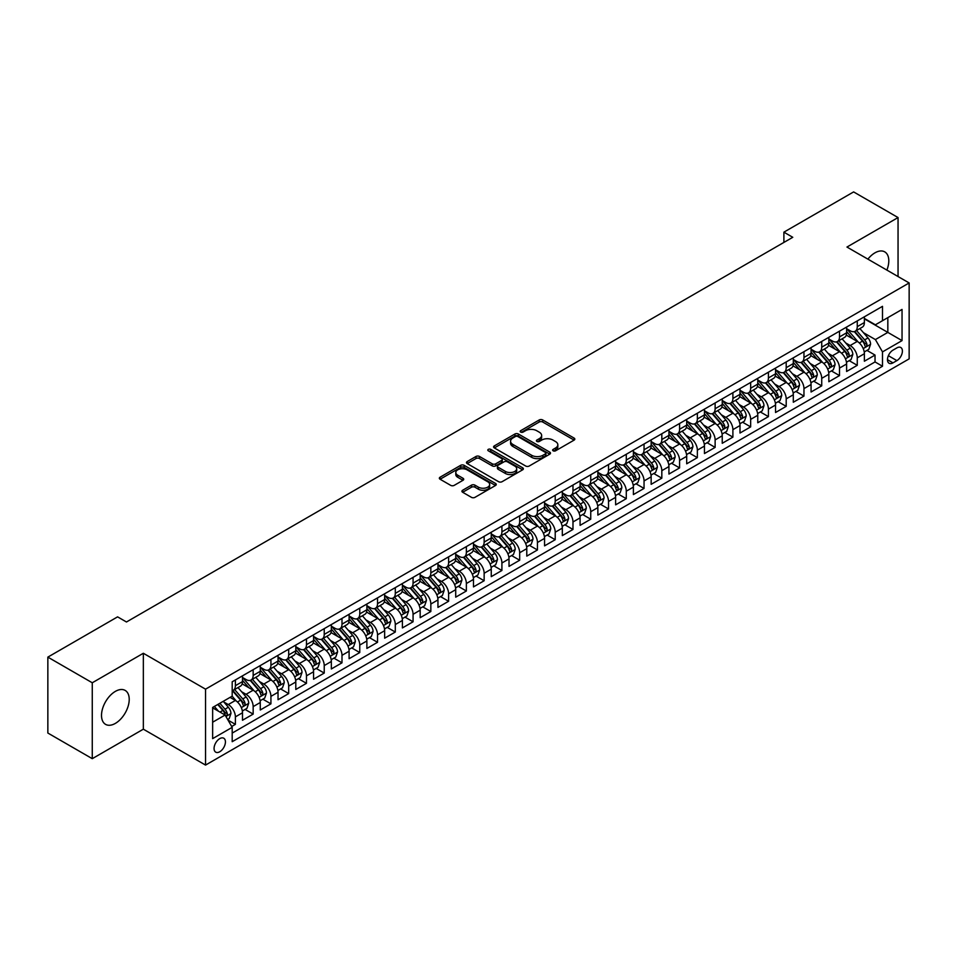 <?xml version="1.0" encoding="UTF-8"?>
<svg xmlns="http://www.w3.org/2000/svg" width="957" height="957" viewBox="0 0 957 957"><rect width="100%" height="100%" fill="white"/><g stroke="black" fill="none" stroke-linecap="round" stroke-linejoin="round"><path stroke-width="1.44" d="M553.134 450.807A1.723 0.993 0 0 0 555.574 450.807L574.104 440.112A2.464 1.424 0 0 0 574.822 439.096A2.464 1.424 0 0 0 574.104 438.091L542.715 419.967A2.464 1.424 0 0 0 539.222 419.967L520.692 430.674A1.723 0.993 0 0 0 520.189 431.368A1.723 0.993 0 0 0 520.692 432.074A1.723 0.993 0 0 0 523.132 432.074L525.537 430.698A7.895 4.558 0 0 1 536.698 430.698L539.305 432.205A7.895 4.558 0 0 1 541.626 435.423A7.895 4.558 0 0 1 539.305 438.653L536.913 440.029A1.723 0.993 0 0 0 536.41 440.734A1.723 0.993 0 0 0 536.913 441.44A1.723 0.993 0 0 0 539.353 441.44L541.746 440.053A7.895 4.558 0 0 1 552.919 440.053L555.527 441.572A7.895 4.558 0 0 1 557.835 444.79A7.895 4.558 0 0 1 555.527 448.008L553.134 449.395A1.723 0.993 0 0 0 552.62 450.101A1.723 0.993 0 0 0 553.134 450.807L553.134 449.395M115.366 723.384A19.595 11.317 120 0 0 128.166 706.122A19.595 11.317 120 0 0 125.164 690.416A19.595 11.317 120 0 0 115.366 691.385A19.595 11.317 120 0 0 102.566 708.659A19.595 11.317 120 0 0 105.569 724.365A19.595 11.317 120 0 0 115.366 723.384M886.876 270.089A19.595 11.317 120 0 0 884.747 251.87A19.595 11.317 120 0 0 874.949 252.839A19.595 11.317 120 0 0 867.903 259.132M219.751 751.759A8.039 4.641 120 0 0 225.003 744.666A8.039 4.641 120 0 0 223.771 738.23A8.039 4.641 120 0 0 219.751 738.625A8.039 4.641 120 0 0 214.5 745.706A8.039 4.641 120 0 0 215.732 752.154A8.039 4.641 120 0 0 219.751 751.759M462.662 490.247A2.464 1.424 0 0 0 461.932 491.264A2.464 1.424 0 0 0 462.662 492.269L471.466 497.353A2.464 1.424 0 0 0 474.959 497.353L495.535 485.474A2.464 1.424 0 0 0 496.252 484.457A2.464 1.424 0 0 0 495.535 483.452L464.145 465.329A2.464 1.424 0 0 0 460.652 465.329L440.076 477.208A2.464 1.424 0 0 0 439.347 478.225A2.464 1.424 0 0 0 440.076 479.23L450.711 485.366A2.464 1.424 0 0 0 454.204 485.366L463.009 480.282A2.464 1.424 0 0 0 463.726 479.278A2.464 1.424 0 0 0 463.009 478.273L457.733 475.222A6.603 3.804 0 0 1 455.795 472.531A6.603 3.804 0 0 1 459.874 469.014A6.603 3.804 0 0 1 467.064 469.839L487.735 481.766A6.603 3.804 0 0 1 489.661 484.457A6.603 3.804 0 0 1 485.594 487.986A6.603 3.804 0 0 1 478.404 487.161L474.959 485.163A2.464 1.424 0 0 0 471.466 485.163L462.662 490.247L462.662 492.269M143.347 653.272L92.267 682.772L47.85 657.124L47.85 733.038L92.267 758.674L143.347 729.186L205.54 765.086L205.54 689.172L143.347 653.272L143.347 729.186M898.049 276.537L898.049 217.562L846.957 247.05L909.15 282.949L205.54 689.172M898.049 217.562L853.62 191.914L783.891 232.168L783.891 242.432M47.85 657.124L117.591 616.858L126.468 621.99L792.767 237.3L783.891 232.168M525.704 466.035A2.464 1.424 0 0 0 529.197 466.035L549.773 454.156A2.464 1.424 0 0 0 550.49 453.151A2.464 1.424 0 0 0 549.773 452.135L518.383 434.011A2.464 1.424 0 0 0 514.89 434.011L494.314 445.902A2.464 1.424 0 0 0 493.585 446.907A2.464 1.424 0 0 0 494.314 447.912L525.704 466.035M488.991 451.178A1.723 0.993 0 0 1 490.738 451.429L522.618 469.827L502.078 481.694A2.464 1.424 0 0 1 498.585 481.694L467.195 463.571L467.195 461.561A2.464 1.424 0 0 0 466.466 462.566A2.464 1.424 0 0 0 467.195 463.571M467.195 461.561L476 456.465A2.464 1.424 0 0 1 479.493 456.465L492.221 463.822A2.464 1.424 0 0 0 495.714 463.822L501.552 460.449A2.464 1.424 0 0 0 502.269 459.444A2.464 1.424 0 0 0 501.552 458.439L488.297 450.783A1.723 0.993 0 0 1 487.795 450.077A1.723 0.993 0 0 1 488.86 449.156A1.723 0.993 0 0 1 490.738 449.371L522.654 467.794A2.464 1.424 0 0 1 523.371 468.81A2.464 1.424 0 0 1 522.654 469.815L522.654 467.794M231.702 726.495L235.386 724.365L228.017 720.107M223.818 701.995L228.28 704.567A10.049 5.802 60 0 1 235.386 716.877L242.492 712.774L242.492 720.262L253.162 714.101L245.076 709.436M241.595 691.732L246.057 694.303A10.049 5.802 60 0 1 253.162 706.613L260.268 702.51L260.268 709.998L270.927 703.85L262.84 699.184M259.359 681.468L263.821 684.052A10.049 5.802 60 0 1 270.927 696.361L278.032 692.258L278.032 699.746L288.691 693.586L280.604 688.92M277.123 671.216L281.585 673.788A10.049 5.802 60 0 1 288.691 686.097L295.797 681.994L295.797 689.483L306.467 683.334L298.381 678.669M294.9 660.952L299.35 663.536A10.049 5.802 60 0 1 306.467 675.845L313.573 671.742L313.573 679.231L324.232 673.07L316.145 668.405M312.664 650.7L317.126 653.272A10.049 5.802 60 0 1 324.232 665.582L331.337 661.478L331.337 668.967L341.996 662.818L333.909 658.153M330.428 640.436L334.89 643.02A10.049 5.802 60 0 1 341.996 655.33L349.102 651.227L349.102 658.715L359.76 652.554L351.686 647.889M348.192 630.184L352.655 632.756A10.049 5.802 60 0 1 359.76 645.066L366.878 640.963L366.878 648.451L377.537 642.303L369.45 637.625M365.969 619.921L370.431 622.505A10.049 5.802 60 0 1 377.537 634.814L384.642 630.711L384.642 638.199L395.301 632.039L387.214 627.373M383.733 609.669L388.195 612.241A10.049 5.802 60 0 1 395.301 624.55L402.407 620.447L402.407 627.936L413.065 621.787L404.99 617.109M401.497 599.405L405.959 601.989A10.049 5.802 60 0 1 413.065 614.298L420.171 610.195L420.171 617.684L430.841 611.523L422.755 606.858M419.274 589.153L423.736 591.725A10.049 5.802 60 0 1 430.841 604.034L437.947 599.931L437.947 607.42L448.606 601.271L440.519 596.594M437.038 578.889L441.5 581.461A10.049 5.802 60 0 1 448.606 593.783L455.711 589.679L455.711 597.168L466.37 591.007L458.283 586.342M454.802 568.637L459.264 571.209A10.049 5.802 60 0 1 466.37 583.519L473.476 579.416L473.476 586.904L484.146 580.743L476.06 576.078M472.579 558.374L477.029 560.946A10.049 5.802 60 0 1 484.146 573.255L491.252 569.152L491.252 576.64L501.911 570.492L493.824 565.826M490.343 548.122L494.805 550.694A10.049 5.802 60 0 1 501.911 563.003L509.016 558.9L509.016 566.388L519.675 560.228L511.588 555.562M508.107 537.858L512.569 540.43A10.049 5.802 60 0 1 519.675 552.739L526.781 548.636L526.781 556.125L537.439 549.976L529.365 545.311M525.872 527.606L530.334 530.178A10.049 5.802 60 0 1 537.439 542.487L544.557 538.384L544.557 545.873L555.216 539.712L547.129 535.047M543.648 517.342L548.11 519.914A10.049 5.802 60 0 1 555.216 532.224L562.321 528.12L562.321 535.609L572.98 529.46L564.893 524.795M561.412 507.078L565.874 509.662A10.049 5.802 60 0 1 572.98 521.972L580.086 517.869L580.086 525.357L590.744 519.196L582.669 514.531M579.176 496.827L583.638 499.398A10.049 5.802 60 0 1 590.744 511.708L597.862 507.605L597.862 515.093L608.52 508.945L600.434 504.279M596.953 486.563L601.415 489.147A10.049 5.802 60 0 1 608.52 501.456L615.626 497.353L615.626 504.841L626.285 498.681L618.198 494.015M614.717 476.311L619.179 478.883A10.049 5.802 60 0 1 626.285 491.192L633.39 487.089L633.39 494.578L644.049 488.429L635.962 483.763M632.481 466.047L636.943 468.631A10.049 5.802 60 0 1 644.049 480.94L651.155 476.837L651.155 484.326L661.825 478.165L653.739 473.5M650.258 455.795L654.708 458.367A10.049 5.802 60 0 1 661.825 470.677L668.931 466.573L668.931 474.062L679.59 467.913L671.503 463.236M668.022 445.531L672.484 448.115A10.049 5.802 60 0 1 679.59 460.425L686.695 456.322L686.695 463.81L697.354 457.649L689.267 452.984M685.786 435.279L690.248 437.851A10.049 5.802 60 0 1 697.354 450.161L704.46 446.058L704.46 453.546L715.13 447.398L707.044 442.72M703.551 425.016L708.013 427.6A10.049 5.802 60 0 1 715.13 439.909L722.236 435.806L722.236 443.294L732.895 437.134L724.808 432.468M721.327 414.764L725.789 417.336A10.049 5.802 60 0 1 732.895 429.645L740 425.542L740 433.031L750.659 426.882L742.572 422.204M739.091 404.5L743.553 407.072A10.049 5.802 60 0 1 750.659 419.381L757.765 415.278L757.765 422.767L768.423 416.618L760.348 411.953M756.855 394.248L761.317 396.82A10.049 5.802 60 0 1 768.423 409.129L775.541 405.026L775.541 412.515L786.199 406.354L778.113 401.689M774.632 383.984L779.094 386.556A10.049 5.802 60 0 1 786.199 398.866L793.305 394.762L793.305 402.251L803.964 396.102L795.877 391.437M792.396 373.732L796.858 376.304A10.049 5.802 60 0 1 803.964 388.614L811.069 384.511L811.069 391.999L821.728 385.838L813.641 381.173M810.16 363.469L814.622 366.041A10.049 5.802 60 0 1 821.728 378.35L828.834 374.247L828.834 381.735L839.504 375.587L831.418 370.921M827.937 353.205L832.387 355.789A10.049 5.802 60 0 1 839.504 368.098L846.61 363.995L846.61 371.483L857.269 365.323L857.269 357.834A10.049 5.802 -120 0 0 850.163 345.525L845.701 342.953M849.182 360.657L857.269 365.323M242.492 712.774A10.049 5.802 -120 0 0 235.386 700.464L230.063 697.39M260.268 702.51A10.049 5.802 -120 0 0 253.162 690.2L242.169 683.86M278.032 692.258A10.049 5.802 -120 0 0 270.927 679.948L259.933 673.596M295.797 681.994A10.049 5.802 -120 0 0 288.691 669.685L277.709 663.345M313.573 671.742A10.049 5.802 -120 0 0 306.467 659.433L295.474 653.081M331.337 661.478A10.049 5.802 -120 0 0 324.232 649.169L313.238 642.829M349.102 651.227A10.049 5.802 -120 0 0 341.996 638.917L331.014 632.565M366.878 640.963A10.049 5.802 -120 0 0 359.76 628.653L348.779 622.313M384.642 630.711A10.049 5.802 -120 0 0 377.537 618.401L366.543 612.049M402.407 620.447A10.049 5.802 -120 0 0 395.301 608.138L384.319 601.797M420.171 610.195A10.049 5.802 -120 0 0 413.065 597.886L402.084 591.534M437.947 599.931A10.049 5.802 -120 0 0 430.841 587.622L419.848 581.282M455.711 589.679A10.049 5.802 -120 0 0 448.606 577.358L437.612 571.018M473.476 579.416A10.049 5.802 -120 0 0 466.37 567.106L455.388 560.766M491.252 569.152A10.049 5.802 -120 0 0 484.146 556.842L473.153 550.502M509.016 558.9A10.049 5.802 -120 0 0 501.911 546.591L490.917 540.25M526.781 548.636A10.049 5.802 -120 0 0 519.675 536.327L508.693 529.987M544.557 538.384A10.049 5.802 -120 0 0 537.439 526.075L526.458 519.723M562.321 528.12A10.049 5.802 -120 0 0 555.216 515.811L544.222 509.471M580.086 517.869A10.049 5.802 -120 0 0 572.98 505.559L561.998 499.207M597.862 507.605A10.049 5.802 -120 0 0 590.744 495.295L579.763 488.955M615.626 497.353A10.049 5.802 -120 0 0 608.52 485.043L597.527 478.691M633.39 487.089A10.049 5.802 -120 0 0 626.285 474.78L615.291 468.44M651.155 476.837A10.049 5.802 -120 0 0 644.049 464.528L633.067 458.176M668.931 466.573A10.049 5.802 -120 0 0 661.825 454.264L650.832 447.924M686.695 456.322A10.049 5.802 -120 0 0 679.59 444.012L668.596 437.66M704.46 446.058A10.049 5.802 -120 0 0 697.354 433.748L686.372 427.408M722.236 435.806A10.049 5.802 -120 0 0 715.13 423.484L704.137 417.144M740 425.542A10.049 5.802 -120 0 0 732.895 413.233L721.901 406.892M757.765 415.278A10.049 5.802 -120 0 0 750.659 402.969L739.677 396.629M775.541 405.026A10.049 5.802 -120 0 0 768.423 392.717L757.442 386.377M793.305 394.762A10.049 5.802 -120 0 0 786.199 382.453L775.206 376.113M811.069 384.511A10.049 5.802 -120 0 0 803.964 372.201L792.97 365.861M828.834 374.247A10.049 5.802 -120 0 0 821.728 361.937L810.746 355.597M846.61 363.995A10.049 5.802 -120 0 0 839.504 351.686L828.511 345.333M896.888 347.893L892.977 350.142A7.788 4.498 120 0 0 887.893 357.009A7.788 4.498 120 0 0 889.089 363.253A7.788 4.498 120 0 0 892.977 362.87L896.888 360.61A7.788 4.498 120 0 0 901.984 353.743A7.788 4.498 120 0 0 900.788 347.499A7.788 4.498 120 0 0 896.888 347.893M205.54 765.086L909.15 358.863L909.15 282.949M212.645 722.212L225.086 715.035L232.192 727.344L232.192 741.699L882.498 366.256L882.498 351.889L875.392 339.579L863.465 332.689M232.192 727.344L212.645 738.625L212.645 707.438L232.192 696.158L232.192 681.791L882.498 306.336L882.498 320.703L902.044 309.422L902.044 340.608L882.498 351.889M242.492 677.484L246.057 679.53A10.049 5.802 60 0 0 251.081 680.032L258.187 675.929A10.049 5.802 -120 0 0 260.268 671.324L260.268 665.582M260.268 667.22L263.821 669.278A10.049 5.802 60 0 0 268.845 669.78L275.951 665.677A10.049 5.802 -120 0 0 278.032 661.072L278.032 655.33M278.032 656.969L281.585 659.014A10.049 5.802 60 0 0 286.61 659.517L293.715 655.413A10.049 5.802 -120 0 0 295.797 650.808L295.797 645.066M295.797 646.705L299.35 648.762A10.049 5.802 60 0 0 304.386 649.253L311.492 645.15A10.049 5.802 -120 0 0 313.573 640.556L313.573 634.814M313.573 636.453L317.126 638.498A10.049 5.802 60 0 0 322.15 639.001L329.256 634.898A10.049 5.802 -120 0 0 331.337 630.292L331.337 624.55M331.337 626.189L334.89 628.247A10.049 5.802 60 0 0 339.914 628.737L347.02 624.634A10.049 5.802 -120 0 0 349.102 620.04L349.102 614.298M349.102 615.937L352.655 617.983A10.049 5.802 60 0 0 357.679 618.485L364.796 614.382A10.049 5.802 -120 0 0 366.878 609.776L366.878 604.034M366.878 605.673L370.431 607.731A10.049 5.802 60 0 0 375.455 608.221L382.561 604.118A10.049 5.802 -120 0 0 384.642 599.525L384.642 593.771M384.642 595.421L388.195 597.467A10.049 5.802 60 0 0 393.219 597.969L400.325 593.866A10.049 5.802 -120 0 0 402.407 589.261L402.407 583.519M402.407 585.158L405.959 587.215A10.049 5.802 60 0 0 410.984 587.706L418.089 583.603A10.049 5.802 -120 0 0 420.171 579.009L420.171 573.255M420.171 574.906L423.736 576.951A10.049 5.802 60 0 0 428.76 577.454L435.866 573.351A10.049 5.802 -120 0 0 437.947 568.745L437.947 563.003M437.947 564.642L441.5 566.7A10.049 5.802 60 0 0 446.524 567.19L453.63 563.087A10.049 5.802 -120 0 0 455.711 558.493L455.711 552.739M455.711 554.39L459.264 556.436A10.049 5.802 60 0 0 464.289 556.938L471.394 552.835A10.049 5.802 -120 0 0 473.476 548.229L473.476 542.487M473.476 544.126L477.029 546.184A10.049 5.802 60 0 0 482.065 546.674L489.171 542.571A10.049 5.802 -120 0 0 491.252 537.978L491.252 532.224M491.252 533.874L494.805 535.92A10.049 5.802 60 0 0 499.829 536.422L506.935 532.319A10.049 5.802 -120 0 0 509.016 527.714L509.016 521.972M509.016 523.611L512.569 525.656A10.049 5.802 60 0 0 517.593 526.159L524.699 522.055A10.049 5.802 -120 0 0 526.781 517.45L526.781 511.708M526.781 513.347L530.334 515.404A10.049 5.802 60 0 0 535.358 515.907L542.475 511.804A10.049 5.802 -120 0 0 544.557 507.198L544.557 501.456M544.557 503.095L548.11 505.14A10.049 5.802 60 0 0 553.134 505.643L560.24 501.54A10.049 5.802 -120 0 0 562.321 496.934L562.321 491.192M562.321 492.831L565.874 494.889A10.049 5.802 60 0 0 570.898 495.391L578.004 491.276A10.049 5.802 -120 0 0 580.086 486.682L580.086 480.94M580.086 482.579L583.638 484.625A10.049 5.802 60 0 0 588.663 485.127L595.768 481.024A10.049 5.802 -120 0 0 597.862 476.419L597.862 470.677M597.862 472.315L601.415 474.373A10.049 5.802 60 0 0 606.439 474.863L613.545 470.76A10.049 5.802 -120 0 0 615.626 466.167L615.626 460.425M615.626 462.064L619.179 464.109A10.049 5.802 60 0 0 624.203 464.612L631.309 460.508A10.049 5.802 -120 0 0 633.39 455.903L633.39 450.161M633.39 451.8L636.943 453.857A10.049 5.802 60 0 0 641.968 454.348L649.073 450.245A10.049 5.802 -120 0 0 651.155 445.651L651.155 439.909M651.155 441.548L654.708 443.593A10.049 5.802 60 0 0 659.744 444.096L666.85 439.993A10.049 5.802 -120 0 0 668.931 435.387L668.931 429.645M668.931 431.284L672.484 433.342A10.049 5.802 60 0 0 677.508 433.832L684.614 429.729A10.049 5.802 -120 0 0 686.695 425.135L686.695 419.381M686.695 421.032L690.248 423.078A10.049 5.802 60 0 0 695.272 423.58L702.378 419.477A10.049 5.802 -120 0 0 704.46 414.871L704.46 409.129M704.46 410.768L708.013 412.826A10.049 5.802 60 0 0 713.037 413.316L720.154 409.213A10.049 5.802 -120 0 0 722.236 404.62L722.236 398.866M722.236 400.516L725.789 402.562A10.049 5.802 60 0 0 730.813 403.064L737.919 398.961A10.049 5.802 -120 0 0 740 394.356L740 388.614M740 390.253L743.553 392.31A10.049 5.802 60 0 0 748.577 392.801L755.683 388.698A10.049 5.802 -120 0 0 757.765 384.104L757.765 378.35M757.765 380.001L761.317 382.046A10.049 5.802 60 0 0 766.342 382.549L773.459 378.446A10.049 5.802 -120 0 0 775.541 373.84L775.541 368.098M775.541 369.737L779.094 371.795A10.049 5.802 60 0 0 784.118 372.285L791.224 368.182A10.049 5.802 -120 0 0 793.305 363.576L793.305 357.834M793.305 359.473L796.858 361.531A10.049 5.802 60 0 0 801.882 362.033L808.988 357.93A10.049 5.802 -120 0 0 811.069 353.324L811.069 347.582M811.069 349.221L814.622 351.267A10.049 5.802 60 0 0 819.647 351.769L826.752 347.666A10.049 5.802 -120 0 0 828.834 343.061L828.834 337.319M828.834 338.957L832.387 341.015A10.049 5.802 60 0 0 837.423 341.517L844.529 337.414A10.049 5.802 -120 0 0 846.61 332.809L846.61 327.067M232.192 733.086L875.033 361.937L875.033 355.071L864.374 361.22L864.374 353.731A10.049 5.802 -120 0 0 857.269 341.422L846.275 335.082M846.61 328.706L850.163 330.751A10.049 5.802 -120 0 0 855.187 331.254A10.049 5.802 -120 0 0 857.269 326.648L857.269 320.906M855.187 331.254L862.293 327.15A10.049 5.802 -120 0 0 864.374 322.545L864.374 316.803M235.386 679.948L235.386 685.691A10.049 5.802 60 0 1 233.305 690.296A10.049 5.802 60 0 1 232.192 690.703M233.305 690.296L240.41 686.193A10.049 5.802 -120 0 0 242.492 681.587L242.492 675.845M253.162 669.685L253.162 675.427A10.049 5.802 60 0 1 251.081 680.032M270.927 659.433L270.927 665.175A10.049 5.802 60 0 1 268.845 669.78M288.691 649.169L288.691 654.911A10.049 5.802 60 0 1 286.61 659.517M306.467 638.917L306.467 644.659A10.049 5.802 60 0 1 304.386 649.253M324.232 628.653L324.232 634.395A10.049 5.802 60 0 1 322.15 639.001M341.996 618.401L341.996 624.143A10.049 5.802 60 0 1 339.914 628.737M359.76 608.138L359.76 613.88A10.049 5.802 60 0 1 357.679 618.485M377.537 597.874L377.537 603.628A10.049 5.802 60 0 1 375.455 608.221M395.301 587.622L395.301 593.364A10.049 5.802 60 0 1 393.219 597.969M413.065 577.358L413.065 583.112A10.049 5.802 60 0 1 410.984 587.706M430.841 567.106L430.841 572.848A10.049 5.802 60 0 1 428.76 577.454M448.606 556.842L448.606 562.596A10.049 5.802 60 0 1 446.524 567.19M466.37 546.591L466.37 552.333A10.049 5.802 60 0 1 464.289 556.938M484.146 536.327L484.146 542.081A10.049 5.802 60 0 1 482.065 546.674M501.911 526.075L501.911 531.817A10.049 5.802 60 0 1 499.829 536.422M519.675 515.811L519.675 521.553A10.049 5.802 60 0 1 517.593 526.159M537.439 505.559L537.439 511.301A10.049 5.802 60 0 1 535.358 515.907M555.216 495.295L555.216 501.037A10.049 5.802 60 0 1 553.134 505.643M572.98 485.043L572.98 490.785A10.049 5.802 60 0 1 570.898 495.391M590.744 474.78L590.744 480.522A10.049 5.802 60 0 1 588.663 485.127M608.52 464.528L608.52 470.27A10.049 5.802 60 0 1 606.439 474.863M626.285 454.264L626.285 460.006A10.049 5.802 60 0 1 624.203 464.612M644.049 444.012L644.049 449.754A10.049 5.802 60 0 1 641.968 454.348M661.825 433.748L661.825 439.49A10.049 5.802 60 0 1 659.744 444.096M679.59 423.484L679.59 429.238A10.049 5.802 60 0 1 677.508 433.832M697.354 413.233L697.354 418.975A10.049 5.802 60 0 1 695.272 423.58M715.13 402.969L715.13 408.723A10.049 5.802 60 0 1 713.037 413.316M732.895 392.717L732.895 398.459A10.049 5.802 60 0 1 730.813 403.064M750.659 382.453L750.659 388.207A10.049 5.802 60 0 1 748.577 392.801M768.423 372.201L768.423 377.943A10.049 5.802 60 0 1 766.342 382.549M786.199 361.937L786.199 367.691A10.049 5.802 60 0 1 784.118 372.285M803.964 351.686L803.964 357.428A10.049 5.802 60 0 1 801.882 362.033M821.728 341.422L821.728 347.164A10.049 5.802 60 0 1 819.647 351.769M839.504 331.17L839.504 336.912A10.049 5.802 60 0 1 837.423 341.517M839.504 368.098L839.504 375.587M821.728 378.35L821.728 385.838M803.964 388.614L803.964 396.102M786.199 398.866L786.199 406.354M768.423 409.129L768.423 416.618M750.659 419.381L750.659 426.882M732.895 429.645L732.895 437.134M715.13 439.909L715.13 447.398M697.354 450.161L697.354 457.649M679.59 460.425L679.59 467.913M661.825 470.677L661.825 478.165M644.049 480.94L644.049 488.429M626.285 491.192L626.285 498.681M608.52 501.456L608.52 508.945M590.744 511.708L590.744 519.196M572.98 521.972L572.98 529.46M555.216 532.224L555.216 539.712M537.439 542.487L537.439 549.976M519.675 552.739L519.675 560.228M501.911 563.003L501.911 570.492M484.146 573.255L484.146 580.743M466.37 583.519L466.37 591.007M448.606 593.783L448.606 601.271M430.841 604.034L430.841 611.523M413.065 614.298L413.065 621.787M395.301 624.55L395.301 632.039M377.537 634.814L377.537 642.303M359.76 645.066L359.76 652.554M341.996 655.33L341.996 662.818M324.232 665.582L324.232 673.07M306.467 675.845L306.467 683.334M288.691 686.097L288.691 693.586M270.927 696.361L270.927 703.85M253.162 706.613L253.162 714.101M235.386 716.877L235.386 724.365M225.086 715.035L212.645 707.845M875.392 339.579L887.833 332.402L887.833 317.628L902.044 309.422M864.374 318.86L902.044 340.608M864.374 318.442L875.392 324.806L882.498 320.703M92.267 682.772L92.267 758.674M866.946 350.406L875.033 355.071M875.033 361.937L882.498 366.256M553.816 451.046L555.527 450.065A7.895 4.558 0 0 0 557.835 446.847L557.835 444.79M541.626 435.423L541.626 437.481A7.895 4.558 0 0 1 539.305 440.698L537.607 441.691M574.104 438.091L574.104 440.112L542.715 422.025A2.464 1.424 0 0 0 539.222 422.025L521.386 432.325M549.737 454.168L518.383 436.069A2.464 1.424 0 0 0 514.89 436.069L494.35 447.936M545.418 453.857A1.723 0.993 0 0 0 545.921 453.151A1.723 0.993 0 0 0 545.418 452.446L517.857 436.536A1.723 0.993 0 0 0 515.416 436.536L512.892 437.995A7.895 4.558 0 0 0 510.571 441.213A7.895 4.558 0 0 0 512.892 444.443L531.721 455.317A7.895 4.558 0 0 0 542.882 455.317L545.418 453.857L545.418 455.903A1.723 0.993 0 0 0 545.921 455.197L545.921 453.151M510.571 441.213L510.571 443.27A7.895 4.558 0 0 0 512.892 446.488L512.892 444.443M545.418 455.903L542.882 457.362A7.895 4.558 0 0 1 531.721 457.362L512.892 446.488M467.231 463.583L476 458.523L476 456.465M502.269 459.444L502.269 461.489A2.464 1.424 0 0 1 501.552 462.494L495.714 465.868A2.464 1.424 0 0 1 492.221 465.868L479.493 458.523A2.464 1.424 0 0 0 476 458.523M505.428 471.454A6.603 3.804 0 0 0 512.617 472.28A6.603 3.804 0 0 0 516.696 468.751A6.603 3.804 0 0 0 514.758 466.059L507.485 461.86A2.464 1.424 0 0 0 503.992 461.86L498.154 465.234A2.464 1.424 0 0 0 497.425 466.238A2.464 1.424 0 0 0 498.154 467.243L505.428 471.454L505.428 473.5A6.603 3.804 0 0 0 512.617 474.325A6.603 3.804 0 0 0 516.696 470.808L516.696 468.751M497.425 466.238L497.425 468.284A2.464 1.424 0 0 0 498.154 469.301L498.154 467.243M505.428 473.5L498.154 469.301M489.661 484.457L489.661 486.515A6.603 3.804 0 0 1 485.594 490.032A6.603 3.804 0 0 1 478.404 489.206L474.959 487.221A2.464 1.424 0 0 0 471.466 487.221L462.686 492.281M455.795 472.531L455.795 474.576A6.603 3.804 0 0 0 457.733 477.28L457.733 475.222M462.973 480.306L457.733 477.28M495.499 485.486L464.145 467.387A2.464 1.424 0 0 0 460.652 467.387L440.1 479.242L440.076 477.208M864.231 351.973L868.812 349.329L870.595 344.197A6.663 3.84 -120 0 0 867.999 337.941L859.876 328.538M858.25 342.08L848.632 330.931A19.224 11.101 -120 0 0 846.61 328.813M852.974 338.945L847.591 332.713A15.958 9.211 -120 0 0 846.61 331.636M854.278 331.612L862.496 341.123A6.663 3.84 60 0 1 864.865 345.704C865.87 347.044 866.575 346.637 866.994 344.472A6.663 3.84 -120 0 0 864.626 339.891L856.503 330.488M854.768 331.457L863.585 341.673A3.397 1.962 60 0 1 864.446 343.001L866.994 344.472M864.865 345.704L865.355 346.494M846.455 362.236L851.048 359.581L852.831 354.449A6.663 3.84 -120 0 0 850.235 348.204L842.112 338.802M840.485 352.332L830.855 341.182A19.224 11.101 -120 0 0 828.834 339.077M835.21 349.209L829.827 342.965A15.958 9.211 -120 0 0 828.834 341.9M836.514 341.876L844.72 351.375A6.663 3.84 60 0 1 847.101 355.968C848.093 357.308 848.811 356.901 849.23 354.736A6.663 3.84 -120 0 0 846.861 350.154L838.739 340.752M836.992 341.721L845.821 351.937A3.397 1.962 60 0 1 846.67 353.265L849.23 354.736M847.101 355.968L847.579 356.758M828.69 372.488L833.284 369.845L835.054 364.713A6.663 3.84 -120 0 0 832.458 358.456L824.348 349.054M822.721 362.595L813.091 351.446A19.224 11.101 -120 0 0 811.069 349.329M817.434 359.461L812.05 353.229A15.958 9.211 -120 0 0 811.069 352.152M818.749 352.128L826.956 361.638A6.663 3.84 60 0 1 829.324 366.22C830.329 367.56 831.047 367.153 831.466 365A6.663 3.84 -120 0 0 829.085 360.406L820.974 351.004M819.228 351.973L828.056 362.189A3.397 1.962 60 0 1 828.906 363.516L831.466 365M829.324 366.22L829.815 367.01M810.926 382.752L815.508 380.096L817.29 374.965A6.663 3.84 -120 0 0 814.694 368.72L806.584 359.318M804.957 372.847L795.327 361.698A19.224 11.101 -120 0 0 793.305 359.593M799.669 369.725L794.286 363.481A15.958 9.211 -120 0 0 793.305 362.416M800.973 362.392L809.191 371.902A6.663 3.84 60 0 1 811.56 376.484C812.565 377.824 813.271 377.417 813.689 375.252A6.663 3.84 -120 0 0 811.321 370.67L803.198 361.267M801.464 362.236L810.28 372.452A3.397 1.962 60 0 1 811.141 373.78L813.689 375.252M811.56 376.484L812.05 377.273M793.15 393.004L797.743 390.36L799.526 385.228A6.663 3.84 -120 0 0 796.93 378.972L788.807 369.581M787.18 383.111L777.551 371.962A19.224 11.101 -120 0 0 775.541 369.845M781.905 379.977L776.522 373.744A15.958 9.211 -120 0 0 775.541 372.668M783.209 372.644L791.415 382.154A6.663 3.84 60 0 1 793.796 386.748C794.8 388.075 795.506 387.669 795.925 385.515A6.663 3.84 -120 0 0 793.556 380.922L785.434 371.519M783.687 372.488L792.516 382.704A3.397 1.962 60 0 1 793.365 384.032L795.925 385.515M793.796 386.748L794.274 387.537M775.385 403.268L779.979 400.612L781.749 395.48A6.663 3.84 -120 0 0 779.165 389.236L771.043 379.833M769.416 393.363L759.786 382.214A19.224 11.101 -120 0 0 757.765 380.108M764.141 390.241L758.745 384.008A15.958 9.211 -120 0 0 757.765 382.932M765.444 382.908L773.651 392.418A6.663 3.84 60 0 1 776.031 396.999C777.024 398.339 777.742 397.933 778.161 395.767A6.663 3.84 -120 0 0 775.78 391.186L767.67 381.783M765.923 382.752L774.751 392.968A3.397 1.962 60 0 1 775.601 394.296L778.161 395.767M776.031 396.999L776.51 397.789M757.621 413.52L762.215 410.876L763.985 405.744A6.663 3.84 -120 0 0 761.389 399.488L753.279 390.097M751.652 403.627L742.022 392.478A19.224 11.101 -120 0 0 740 390.36M746.364 400.493L740.981 394.26A15.958 9.211 -120 0 0 740 393.183M747.668 393.16L755.886 402.67A6.663 3.84 60 0 1 758.255 407.263C759.26 408.603 759.966 408.184 760.396 406.031A6.663 3.84 -120 0 0 758.016 401.438L749.893 392.047M748.159 393.004L756.975 403.22A3.397 1.962 60 0 1 757.836 404.548L760.396 406.031M758.255 407.263L758.745 408.053M739.845 423.784L744.438 421.128L746.221 415.996A6.663 3.84 -120 0 0 743.625 409.752L735.502 400.349M733.875 413.879L724.258 402.73A19.224 11.101 -120 0 0 722.236 400.624M728.6 410.756L723.217 404.524A15.958 9.211 -120 0 0 722.236 403.447M729.904 403.423L738.122 412.934A6.663 3.84 60 0 1 740.491 417.515C741.496 418.855 742.201 418.448 742.62 416.283A6.663 3.84 -120 0 0 740.251 411.701L732.129 402.299M730.382 403.268L739.211 413.484A3.397 1.962 60 0 1 740.06 414.812L742.62 416.283M740.491 417.515L740.969 418.305M722.08 434.035L726.674 431.392L728.444 426.26A6.663 3.84 -120 0 0 725.861 420.003L717.738 410.613M716.111 424.142L706.481 412.993A19.224 11.101 -120 0 0 704.46 410.876M710.836 421.008L705.453 414.776A15.958 9.211 -120 0 0 704.46 413.711M712.14 413.675L720.346 423.185A6.663 3.84 60 0 1 722.726 427.779C723.719 429.119 724.437 428.7 724.856 426.547A6.663 3.84 -120 0 0 722.475 421.953L714.365 412.563M712.618 413.52L721.446 423.736A3.397 1.962 60 0 1 722.296 425.064L724.856 426.547M722.726 427.779L723.205 428.569M704.316 444.299L708.91 441.644L710.68 436.524A6.663 3.84 -120 0 0 708.084 430.267L699.974 420.865M698.347 434.394L688.717 423.257A19.224 11.101 -120 0 0 686.695 421.14M693.059 431.272L687.676 425.04A15.958 9.211 -120 0 0 686.695 423.963M694.363 423.939L702.582 433.449A6.663 3.84 60 0 1 704.95 438.031C705.955 439.371 706.661 438.964 707.091 436.799A6.663 3.84 -120 0 0 704.711 432.217L696.6 422.815M694.854 423.784L703.67 434A3.397 1.962 60 0 1 704.531 435.327L707.091 436.799M704.95 438.031L705.441 438.82M686.552 454.551L691.133 451.907L692.916 446.775A6.663 3.84 -120 0 0 690.32 440.519L682.197 431.128M680.571 444.658L670.953 433.509A19.224 11.101 -120 0 0 668.931 431.392M675.295 441.524L669.912 435.291A15.958 9.211 -120 0 0 668.931 434.227M676.599 434.203L684.817 443.701A6.663 3.84 60 0 1 687.186 448.295C688.191 449.634 688.896 449.216 689.315 447.063A6.663 3.84 -120 0 0 686.947 442.469L678.824 433.078M677.089 434.047L685.906 444.251A3.397 1.962 60 0 1 686.767 445.579L689.315 447.063M687.186 448.295L687.676 449.084M668.776 464.815L673.369 462.159L675.152 457.039A6.663 3.84 -120 0 0 672.556 450.783L664.433 441.38M662.806 454.91L653.176 443.773A19.224 11.101 -120 0 0 651.155 441.656M657.531 451.788L652.148 445.555A15.958 9.211 -120 0 0 651.155 444.479M658.835 444.455L667.041 453.965A6.663 3.84 60 0 1 669.422 458.547C670.414 459.886 671.132 459.48 671.551 457.314A6.663 3.84 -120 0 0 669.182 452.733L661.06 443.33M659.313 444.299L668.142 454.515A3.397 1.962 60 0 1 668.991 455.843L671.551 457.314M669.422 458.547L669.9 459.336M651.011 475.079L655.605 472.423L657.375 467.291A6.663 3.84 -120 0 0 654.779 461.035L646.669 451.644M645.042 465.174L635.412 454.025A19.224 11.101 -120 0 0 633.39 451.907M639.755 462.04L634.371 455.807A15.958 9.211 -120 0 0 633.39 454.742M641.07 454.719L649.277 464.217A6.663 3.84 60 0 1 651.645 468.81C652.65 470.15 653.368 469.731 653.787 467.578A6.663 3.84 -120 0 0 651.406 462.985L643.295 453.594M641.549 454.563L650.377 464.779A3.397 1.962 60 0 1 651.227 466.095L653.787 467.578M651.645 468.81L652.136 469.6M633.247 485.331L637.829 482.675L639.611 477.555A6.663 3.84 -120 0 0 637.015 471.299L628.905 461.896M627.278 475.426L617.648 464.289A19.224 11.101 -120 0 0 615.626 462.171M621.99 472.303L616.607 466.071A15.958 9.211 -120 0 0 615.626 464.994M623.294 464.97L631.512 474.481A6.663 3.84 60 0 1 633.881 479.062C634.886 480.402 635.592 479.995 636.01 477.83A6.663 3.84 -120 0 0 633.642 473.248L625.519 463.846M623.785 464.815L632.601 475.031A3.397 1.962 60 0 1 633.462 476.359L636.01 477.83M633.881 479.062L634.371 479.852M615.471 495.594L620.064 492.939L621.847 487.807A6.663 3.84 -120 0 0 619.251 481.562L611.128 472.16M609.501 485.689L599.872 474.54A19.224 11.101 -120 0 0 597.862 472.435M604.226 482.567L598.843 476.323A15.958 9.211 -120 0 0 597.862 475.258M605.53 475.234L613.736 484.732A6.663 3.84 60 0 1 616.117 489.326C617.121 490.666 617.827 490.247 618.246 488.094A6.663 3.84 -120 0 0 615.877 483.5L607.755 474.11M606.008 475.079L614.837 485.295A3.397 1.962 60 0 1 615.686 486.623L618.246 488.094M616.117 489.326L616.595 490.116M597.706 505.846L602.3 503.203L604.07 498.071A6.663 3.84 -120 0 0 601.486 491.814L593.364 482.412M591.737 495.953L582.107 484.804A19.224 11.101 -120 0 0 580.086 482.687M586.462 492.819L581.066 486.587A15.958 9.211 -120 0 0 580.086 485.51M587.765 485.486L595.972 494.996A6.663 3.84 60 0 1 598.352 499.578C599.345 500.918 600.063 500.511 600.482 498.346A6.663 3.84 -120 0 0 598.101 493.764L589.99 484.362M588.244 485.331L597.072 495.547A3.397 1.962 60 0 1 597.922 496.874L600.482 498.346M598.352 499.578L598.831 500.367M579.942 516.11L584.536 513.454L586.306 508.323A6.663 3.84 -120 0 0 583.71 502.078L575.6 492.676M573.973 506.205L564.343 495.056A19.224 11.101 -120 0 0 562.321 492.951M568.685 503.083L563.302 496.839A15.958 9.211 -120 0 0 562.321 495.774M569.989 495.75L578.207 505.248A6.663 3.84 60 0 1 580.576 509.842C581.581 511.182 582.287 510.775 582.705 508.61A6.663 3.84 -120 0 0 580.337 504.028L572.214 494.625M570.48 495.594L579.296 505.81A3.397 1.962 60 0 1 580.157 507.138L582.705 508.61M580.576 509.842L581.066 510.631M562.166 526.362L566.759 523.718L568.542 518.586A6.663 3.84 -120 0 0 565.946 512.33L557.823 502.927M556.196 516.469L546.579 505.32A19.224 11.101 -120 0 0 544.557 503.203M550.921 513.335L545.538 507.102A15.958 9.211 -120 0 0 544.557 506.026M552.225 506.002L560.431 515.512A6.663 3.84 60 0 1 562.812 520.094C563.817 521.433 564.522 521.027 564.941 518.873A6.663 3.84 -120 0 0 562.572 514.28L554.45 504.877M552.703 505.846L561.532 516.062A3.397 1.962 60 0 1 562.381 517.39L564.941 518.873M562.812 520.094L563.29 520.883M544.401 536.626L548.995 533.97L550.765 528.838A6.663 3.84 -120 0 0 548.182 522.594L540.059 513.191M538.432 526.721L528.802 515.572A19.224 11.101 -120 0 0 526.781 513.466M533.157 523.599L527.762 517.354A15.958 9.211 -120 0 0 526.781 516.29M534.461 516.266L542.667 525.764A6.663 3.84 60 0 1 545.047 530.357C546.04 531.697 546.758 531.291 547.177 529.125A6.663 3.84 -120 0 0 544.796 524.544L536.686 515.141M534.939 516.11L543.767 526.326A3.397 1.962 60 0 1 544.617 527.654L547.177 529.125M545.047 530.357L545.526 531.147M526.637 546.878L531.231 544.234L533.001 539.102A6.663 3.84 -120 0 0 530.405 532.846L522.295 523.443M520.668 536.985L511.038 525.836A19.224 11.101 -120 0 0 509.016 523.718M515.38 533.85L509.997 527.618A15.958 9.211 -120 0 0 509.016 526.541M516.684 526.517L524.903 536.028A6.663 3.84 60 0 1 527.271 540.609C528.276 541.949 528.982 541.542 529.412 539.389A6.663 3.84 -120 0 0 527.032 534.796L518.909 525.393M517.175 526.362L525.991 536.578A3.397 1.962 60 0 1 526.852 537.906L529.412 539.389M527.271 540.609L527.762 541.399M508.873 557.141L513.454 554.486L515.237 549.354A6.663 3.84 -120 0 0 512.641 543.109L504.518 533.707M502.892 547.237L493.274 536.087A19.224 11.101 -120 0 0 491.252 533.982M497.616 544.114L492.233 537.882A15.958 9.211 -120 0 0 491.252 536.805M498.92 536.781L507.138 546.291A6.663 3.84 60 0 1 509.507 550.873C510.512 552.213 511.217 551.806 511.636 549.641A6.663 3.84 -120 0 0 509.268 545.059L501.145 535.657M499.41 536.626L508.227 546.842A3.397 1.962 60 0 1 509.088 548.17L511.636 549.641M509.507 550.873L509.997 551.663M491.097 567.393L495.69 564.75L497.461 559.618A6.663 3.84 -120 0 0 494.877 553.361L486.754 543.971M485.127 557.5L475.497 546.351A19.224 11.101 -120 0 0 473.476 544.234M479.852 554.366L474.469 548.134A15.958 9.211 -120 0 0 473.476 547.057M481.156 547.033L489.362 556.543A6.663 3.84 60 0 1 491.742 561.137C492.735 562.465 493.453 562.058 493.872 559.905A6.663 3.84 -120 0 0 491.503 555.311L483.381 545.909M481.634 546.878L490.463 557.094A3.397 1.962 60 0 1 491.312 558.421L493.872 559.905M491.742 561.137L492.221 561.926M473.332 577.657L477.926 575.001L479.696 569.87A6.663 3.84 -120 0 0 477.1 563.625L468.99 554.223M467.363 567.752L457.733 556.603A19.224 11.101 -120 0 0 455.711 554.498M462.075 564.63L456.692 558.398A15.958 9.211 -120 0 0 455.711 557.321M463.391 557.297L471.598 566.807A6.663 3.84 60 0 1 473.966 571.389C474.971 572.729 475.689 572.322 476.108 570.157A6.663 3.84 -120 0 0 473.727 565.575L465.616 556.173M463.87 557.141L472.698 567.357A3.397 1.962 60 0 1 473.548 568.685L476.108 570.157M473.966 571.389L474.457 572.178M455.568 587.909L460.15 585.265L461.932 580.133A6.663 3.84 -120 0 0 459.336 573.877L451.214 564.486M449.599 578.016L439.969 566.867A19.224 11.101 -120 0 0 437.947 564.75M444.311 574.882L438.928 568.649A15.958 9.211 -120 0 0 437.947 567.573M445.615 567.549L453.833 577.059A6.663 3.84 60 0 1 456.202 581.653C457.207 582.992 457.913 582.574 458.331 580.42A6.663 3.84 -120 0 0 455.963 575.827L447.84 566.436M446.106 567.393L454.922 577.609A3.397 1.962 60 0 1 455.783 578.937L458.331 580.42M456.202 581.653L456.692 582.442M437.792 598.173L442.385 595.517L444.168 590.385A6.663 3.84 -120 0 0 441.572 584.141L433.449 574.738M431.822 588.268L422.193 577.119A19.224 11.101 -120 0 0 420.171 575.013M426.547 585.146L421.164 578.913A15.958 9.211 -120 0 0 420.171 577.837M427.851 577.813L436.057 587.323A6.663 3.84 60 0 1 438.438 591.904C439.43 593.244 440.148 592.838 440.567 590.672A6.663 3.84 -120 0 0 438.198 586.091L430.076 576.688M428.329 577.657L437.158 587.873A3.397 1.962 60 0 1 438.007 589.201L440.567 590.672M438.438 591.904L438.916 592.694M420.027 608.425L424.621 605.781L426.391 600.649A6.663 3.84 -120 0 0 423.807 594.393L415.685 585.002M414.058 598.532L404.428 587.383A19.224 11.101 -120 0 0 402.407 585.265M408.783 595.398L403.387 589.165A15.958 9.211 -120 0 0 402.407 588.1M410.086 588.065L418.293 597.575A6.663 3.84 60 0 1 420.673 602.168C421.666 603.508 422.384 603.089 422.803 600.936A6.663 3.84 -120 0 0 420.422 596.343L412.311 586.952M410.565 587.921L419.393 598.125A3.397 1.962 60 0 1 420.243 599.453L422.803 600.936M420.673 602.168L421.152 602.958M402.263 618.689L406.857 616.033L408.627 610.913A6.663 3.84 -120 0 0 406.031 604.657L397.921 595.254M396.294 608.784L386.664 597.647A19.224 11.101 -120 0 0 384.642 595.529M391.006 605.661L385.623 599.429A15.958 9.211 -120 0 0 384.642 598.352M392.31 598.328L400.528 607.839A6.663 3.84 60 0 1 402.897 612.42C403.902 613.76 404.608 613.353 405.026 611.188A6.663 3.84 -120 0 0 402.658 606.606L394.535 597.204M392.801 598.173L401.617 608.389A3.397 1.962 60 0 1 402.478 609.717L405.026 611.188M402.897 612.42L403.387 613.21M384.487 628.94L389.08 626.297L390.863 621.165A6.663 3.84 -120 0 0 388.267 614.908L380.144 605.518M378.517 619.047L368.888 607.898A19.224 11.101 -120 0 0 366.878 605.781M373.242 615.913L367.859 609.681A15.958 9.211 -120 0 0 366.878 608.616M374.546 608.592L382.752 618.09A6.663 3.84 60 0 1 385.133 622.684C386.138 624.024 386.843 623.605 387.262 621.452A6.663 3.84 -120 0 0 384.893 616.858L376.771 607.468M375.024 608.437L383.853 618.653A3.397 1.962 60 0 1 384.702 619.969L387.262 621.452M385.133 622.684L385.611 623.474M366.722 639.204L371.316 636.549L373.086 631.429A6.663 3.84 -120 0 0 370.503 625.172L362.38 615.77M360.753 629.299L351.123 618.162A19.224 11.101 -120 0 0 349.102 616.045M355.478 626.177L350.083 619.945A15.958 9.211 -120 0 0 349.102 618.868M356.782 618.844L364.988 628.354A6.663 3.84 60 0 1 367.368 632.936C368.361 634.276 369.079 633.869 369.498 631.704A6.663 3.84 -120 0 0 367.117 627.122L359.007 617.72M357.26 618.689L366.088 628.905A3.397 1.962 60 0 1 366.938 630.232L369.498 631.704M367.368 632.936L367.847 633.725M348.958 649.468L353.552 646.812L355.322 641.68A6.663 3.84 -120 0 0 352.726 635.436L344.616 626.034M342.989 639.563L333.359 628.414A19.224 11.101 -120 0 0 331.337 626.297M337.701 636.429L332.318 630.196A15.958 9.211 -120 0 0 331.337 629.132M339.005 629.108L347.224 638.606A6.663 3.84 60 0 1 349.592 643.2C350.597 644.539 351.303 644.121 351.733 641.968A6.663 3.84 -120 0 0 349.353 637.374L341.23 627.983M339.496 628.952L348.312 639.168A3.397 1.962 60 0 1 349.173 640.484L351.733 641.968M349.592 643.2L350.083 643.989M331.182 659.72L335.775 657.064L337.558 651.944A6.663 3.84 -120 0 0 334.962 645.688L326.839 636.285M325.213 649.815L315.595 638.678A19.224 11.101 -120 0 0 313.573 636.561M319.937 646.693L314.554 640.46A15.958 9.211 -120 0 0 313.573 639.384M321.241 639.36L329.459 648.87A6.663 3.84 60 0 1 331.828 653.452C332.833 654.791 333.538 654.385 333.957 652.219A6.663 3.84 -120 0 0 331.589 647.638L323.466 638.235M321.731 639.204L330.548 649.42A3.397 1.962 60 0 1 331.409 650.748L333.957 652.219M331.828 653.452L332.318 654.241M313.418 669.984L318.011 667.328L319.782 662.196A6.663 3.84 -120 0 0 317.198 655.952L309.075 646.549M307.448 660.079L297.818 648.93A19.224 11.101 -120 0 0 295.797 646.824M302.173 656.957L296.79 650.712A15.958 9.211 -120 0 0 295.797 649.647M303.477 649.624L311.683 659.122A6.663 3.84 60 0 1 314.063 663.715C315.056 665.055 315.774 664.637 316.193 662.483A6.663 3.84 -120 0 0 313.824 657.89L305.702 648.499M303.955 649.468L312.783 659.684A3.397 1.962 60 0 1 313.633 661.012L316.193 662.483M314.063 663.715L314.542 664.505M295.653 680.236L300.247 677.592L302.017 672.46A6.663 3.84 -120 0 0 299.421 666.204L291.311 656.801M289.684 670.343L280.054 659.194A19.224 11.101 -120 0 0 278.032 657.076M284.396 667.208L279.013 660.976A15.958 9.211 -120 0 0 278.032 659.899M285.712 659.875L293.919 669.386A6.663 3.84 60 0 1 296.287 673.967C297.292 675.307 297.998 674.9 298.428 672.735A6.663 3.84 -120 0 0 296.048 668.153L287.937 658.751M286.191 659.72L295.007 669.936A3.397 1.962 60 0 1 295.869 671.264L298.428 672.735M296.287 673.967L296.778 674.757M277.889 690.499L282.471 687.844L284.253 682.712A6.663 3.84 -120 0 0 281.657 676.467L273.535 667.065M271.92 680.594L262.29 669.445A19.224 11.101 -120 0 0 260.268 667.34M266.632 677.472L261.249 671.228A15.958 9.211 -120 0 0 260.268 670.163M267.936 670.139L276.154 679.637A6.663 3.84 60 0 1 278.523 684.231C279.528 685.571 280.234 685.164 280.652 682.999A6.663 3.84 -120 0 0 278.284 678.417L270.161 669.015M268.427 669.984L277.243 680.2A3.397 1.962 60 0 1 278.104 681.528L280.652 682.999M278.523 684.231L279.013 685.021M260.113 700.751L264.706 698.108L266.489 692.976A6.663 3.84 -120 0 0 263.893 686.719L255.77 677.317M254.143 690.858L244.514 679.709A19.224 11.101 -120 0 0 242.492 677.592M248.868 687.724L243.485 681.492A15.958 9.211 -120 0 0 242.492 680.415M250.172 680.391L258.378 689.901A6.663 3.84 60 0 1 260.759 694.483C261.751 695.823 262.469 695.416 262.888 693.263A6.663 3.84 -120 0 0 260.519 688.669L252.397 679.267M250.65 680.236L259.479 690.452A3.397 1.962 60 0 1 260.328 691.779L262.888 693.263M260.759 694.483L261.237 695.272M242.348 711.015L246.942 708.359L248.712 703.228A6.663 3.84 -120 0 0 246.128 696.983L238.006 687.581M236.379 701.11L232.132 696.194M231.104 697.988L230.41 697.186M232.407 690.655L240.614 700.165A6.663 3.84 60 0 1 242.994 704.747C243.987 706.087 244.705 705.68 245.124 703.515A6.663 3.84 -120 0 0 242.743 698.933L234.632 689.53M232.886 690.499L241.714 700.715A3.397 1.962 60 0 1 242.564 702.043L245.124 703.515M242.994 704.747L243.473 705.536M227.658 719.497L229.178 718.623L230.948 713.491A6.663 3.84 -120 0 0 228.352 707.235L223.244 701.325M218.471 711.207L214.356 706.445M213.327 708.24L212.645 707.45M217.729 704.496L222.849 710.417A6.663 3.84 60 0 1 225.218 715.011C226.223 716.338 226.929 715.932 227.347 713.778A6.663 3.84 -120 0 0 224.979 709.185L219.871 703.263M218.148 704.268L223.938 710.967A3.397 1.962 60 0 1 224.799 712.295L227.347 713.778M225.218 715.011L225.708 715.8M228.28 704.567L235.386 700.464M246.057 694.303L253.162 690.2M263.821 684.052L270.927 679.948M281.585 673.788L288.691 669.685M299.35 663.536L306.467 659.433M317.126 653.272L324.232 649.169M334.89 643.02L341.996 638.917M352.655 632.756L359.76 628.653M370.431 622.505L377.537 618.401M388.195 612.241L395.301 608.138M405.959 601.989L413.065 597.886M423.736 591.725L430.841 587.622M441.5 581.461L448.606 577.358M459.264 571.209L466.37 567.106M477.029 560.946L484.146 556.842M494.805 550.694L501.911 546.591M512.569 540.43L519.675 536.327M530.334 530.178L537.439 526.075M548.11 519.914L555.216 515.811M565.874 509.662L572.98 505.559M583.638 499.398L590.744 495.295M601.415 489.147L608.52 485.043M619.179 478.883L626.285 474.78M636.943 468.631L644.049 464.528M654.708 458.367L661.825 454.264M672.484 448.115L679.59 444.012M690.248 437.851L697.354 433.748M708.013 427.6L715.13 423.484M725.789 417.336L732.895 413.233M743.553 407.072L750.659 402.969M761.317 396.82L768.423 392.717M779.094 386.556L786.199 382.453M796.858 376.304L803.964 372.201M814.622 366.041L821.728 361.937M832.387 355.789L839.504 351.686M850.163 345.525L857.269 341.422M857.269 326.648L864.374 322.545M235.386 685.691L242.492 681.587M253.162 675.427L260.268 671.324M270.927 665.175L278.032 661.072M288.691 654.911L295.797 650.808M306.467 644.659L313.573 640.556M324.232 634.395L331.337 630.292M341.996 624.143L349.102 620.04M359.76 613.88L366.878 609.776M377.537 603.628L384.642 599.525M395.301 593.364L402.407 589.261M413.065 583.112L420.171 579.009M430.841 572.848L437.947 568.745M448.606 562.596L455.711 558.493M466.37 552.333L473.476 548.229M484.146 542.081L491.252 537.978M501.911 531.817L509.016 527.714M519.675 521.553L526.781 517.45M537.439 511.301L544.557 507.198M555.216 501.037L562.321 496.934M572.98 490.785L580.086 486.682M590.744 480.522L597.862 476.419M608.52 470.27L615.626 466.167M626.285 460.006L633.39 455.903M644.049 449.754L651.155 445.651M661.825 439.49L668.931 435.387M679.59 429.238L686.695 425.135M697.354 418.975L704.46 414.871M715.13 408.723L722.236 404.62M732.895 398.459L740 394.356M750.659 388.207L757.765 384.104M768.423 377.943L775.541 373.84M786.199 367.691L793.305 363.576M803.964 357.428L811.069 353.324M821.728 347.164L828.834 343.061M839.504 336.912L846.61 332.809M857.269 357.834L864.374 353.731M888.371 355.693L896.888 360.61M887.474 359.688L892.977 362.87M555.527 450.065L555.527 448.008M536.913 441.44L536.913 440.029M539.305 440.698L539.305 438.653M520.692 432.074L520.692 430.674M539.222 422.025L539.222 419.967M542.715 422.025L542.715 419.967M494.314 447.912L494.314 445.902M514.89 436.069L514.89 434.011M518.383 436.069L518.383 434.011M549.773 454.156L549.773 452.135M531.721 457.362L531.721 455.317M542.882 457.362L542.882 455.317M479.493 458.523L479.493 456.465M492.221 465.868L492.221 463.822M495.714 465.868L495.714 463.822M501.552 462.494L501.552 460.449M490.738 451.429L490.738 449.371M471.466 487.221L471.466 485.163M474.959 487.221L474.959 485.163M478.404 489.206L478.404 487.161M463.009 480.282L463.009 478.273M460.652 467.387L460.652 465.329M464.145 467.387L464.145 465.329M495.535 485.474L495.535 483.452M863.214 348.563L870.547 344.329M848.632 330.931L849.541 330.404M864.626 339.891L867.999 337.941M859.314 342.953L862.496 341.123M845.438 358.815L852.783 354.58M830.855 341.182L831.777 340.656M846.861 350.154L850.235 348.204M841.55 353.217L844.72 351.375M827.673 369.079L835.018 364.844M813.091 351.446L814.012 350.92M829.085 360.406L832.458 358.456M823.786 363.469L826.956 361.638M809.909 379.331L817.242 375.096M795.327 361.698L796.236 361.172M811.321 370.67L814.694 368.72M806.009 373.732L809.191 371.902M792.133 389.595L799.478 385.36M777.551 371.962L778.472 371.436M793.556 380.922L796.93 378.972M788.245 383.984L791.415 382.154M774.369 399.847L781.713 395.612M759.786 382.214L760.707 381.687M775.78 391.186L779.165 389.236M770.481 394.248L773.651 392.418M756.604 410.11L763.937 405.876M742.022 392.478L742.931 391.951M758.016 401.438L761.389 399.488M752.704 404.5L755.886 402.67M738.84 420.362L746.173 416.128M724.258 402.73L725.167 402.203M740.251 411.701L743.625 409.752M734.94 414.764L738.122 412.934M721.064 430.626L728.409 426.391M706.481 412.993L707.402 412.467M722.475 421.953L725.861 420.003M717.176 425.016L720.346 423.185M703.299 440.89L710.632 436.643M688.717 423.257L689.626 422.719M704.711 432.217L708.084 430.267M699.4 435.279L702.582 433.449M685.535 451.142L692.868 446.907M670.953 433.509L671.862 432.983M686.947 442.469L690.32 440.519M681.635 445.543L684.817 443.701M667.759 461.406L675.104 457.159M653.176 443.773L654.098 443.235M669.182 452.733L672.556 450.783M663.871 455.795L667.041 453.965M649.994 471.657L657.339 467.423M635.412 454.025L636.333 453.498M651.406 462.985L654.779 461.035M646.107 466.059L649.277 464.217M632.23 481.921L639.563 477.675M617.648 464.289L618.557 463.75M633.642 473.248L637.015 471.299M628.33 476.311L631.512 474.481M614.454 492.173L621.799 487.938M599.872 474.54L600.793 474.014M615.877 483.5L619.251 481.562M610.566 486.575L613.736 484.732M596.69 502.437L604.034 498.19M582.107 484.804L583.028 484.278M598.101 493.764L601.486 491.814M592.802 496.827L595.972 494.996M578.925 512.689L586.258 508.454M564.343 495.056L565.252 494.53M580.337 504.028L583.71 502.078M575.025 507.09L578.207 505.248M561.161 522.953L568.494 518.718M546.579 505.32L547.488 504.794M562.572 514.28L565.946 512.33M557.261 517.342L560.431 515.512M543.385 533.205L550.73 528.97M528.802 515.572L529.723 515.045M544.796 524.544L548.182 522.594M539.497 527.606L542.667 525.764M525.62 543.468L532.953 539.234M511.038 525.836L511.947 525.309M527.032 534.796L530.405 532.846M521.721 537.858L524.903 536.028M507.856 553.72L515.189 549.485M493.274 536.087L494.183 535.561M509.268 545.059L512.641 543.109M503.956 548.122L507.138 546.291M490.08 563.984L497.425 559.749M475.497 546.351L476.419 545.825M491.503 555.311L494.877 553.361M486.192 558.374L489.362 556.543M472.315 574.236L479.66 570.001M457.733 556.603L458.654 556.077M473.727 565.575L477.1 563.625M468.428 568.637L471.598 566.807M454.551 584.5L461.884 580.265M439.969 566.867L440.878 566.341M455.963 575.827L459.336 573.877M450.651 578.889L453.833 577.059M436.775 594.752L444.12 590.517M422.193 577.119L423.114 576.592M438.198 586.091L441.572 584.141M432.887 589.153L436.057 587.323M419.01 605.015L426.355 600.781M404.428 587.383L405.349 586.856M420.422 596.343L423.807 594.393M415.123 599.405L418.293 597.575M401.246 615.279L408.579 611.033M386.664 597.647L387.573 597.108M402.658 606.606L406.031 604.657M397.346 609.669L400.528 607.839M383.482 625.531L390.815 621.296M368.888 607.898L369.809 607.372M384.893 616.858L388.267 614.908M379.582 619.933L382.752 618.09M365.706 635.795L373.051 631.548M351.123 618.162L352.044 617.624M367.117 627.122L370.503 625.172M361.818 630.184L364.988 628.354M347.941 646.047L355.274 641.812M333.359 628.414L334.268 627.888M349.353 637.374L352.726 635.436M344.042 640.448L347.224 638.606M330.177 656.311L337.51 652.064M315.595 638.678L316.504 638.152M331.589 647.638L334.962 645.688M326.277 650.7L329.459 648.87M312.401 666.562L319.746 662.328M297.818 648.93L298.74 648.403M313.824 657.89L317.198 655.952M308.513 660.964L311.683 659.122M294.636 676.826L301.981 672.592M280.054 659.194L280.963 658.667M296.048 668.153L299.421 666.204M290.737 671.216L293.919 669.386M276.872 687.078L284.205 682.843M262.29 669.445L263.199 668.919M278.284 678.417L281.657 676.467M272.972 681.48L276.154 679.637M259.096 697.342L266.441 693.107M244.514 679.709L245.435 679.183M260.519 688.669L263.893 686.719M255.208 691.732L258.378 689.901M241.331 707.594L248.676 703.359M242.743 698.933L246.128 696.983M237.444 701.995L240.614 700.165M225.924 716.494L230.9 713.623M224.979 709.185L228.352 707.235M219.966 712.08L222.849 710.417"/></g></svg>
